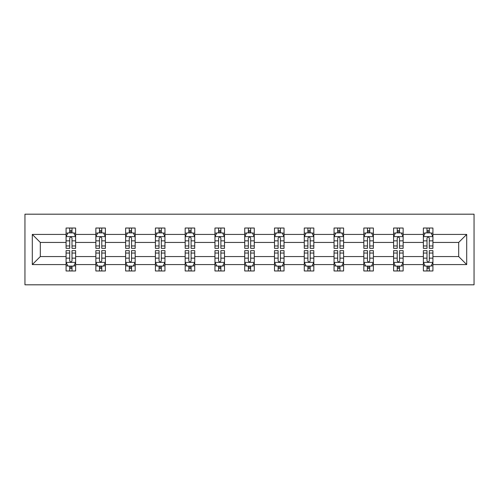 <?xml version="1.0" encoding="UTF-8"?>
<svg xmlns="http://www.w3.org/2000/svg" width="499" height="499" viewBox="0 0 499 499"><rect width="100%" height="100%" fill="white"/><g stroke="black" fill="none" stroke-linecap="round" stroke-linejoin="round"><path stroke-width="0.75" d="M24.95 284.81L474.05 284.81L474.05 214.19L24.95 214.19L24.95 284.81M432.92 264.576L432.92 256.561L458.687 256.561L466.702 264.576L432.92 264.576L432.92 270.969L429.29 270.969L429.29 266.104M423.377 264.576L403.142 264.576L403.142 256.561L423.377 256.561L423.377 270.969L432.92 270.969L432.92 265.873L431.124 265.873M403.142 264.576L403.142 270.969L399.518 270.969L399.518 266.104M393.599 264.576L373.371 264.576L373.371 256.561L393.599 256.561L393.599 270.969L403.142 270.969L403.142 265.873L401.352 265.873M373.371 264.576L373.371 270.969L369.747 270.969L369.747 266.104M363.827 264.576L343.593 264.576L343.593 256.561L363.827 256.561L363.827 270.969L373.371 270.969L373.371 265.873L371.574 265.873M343.593 264.576L343.593 270.969L339.969 270.969L339.969 266.104M334.049 264.576L313.821 264.576L313.821 256.561L334.049 256.561L334.049 270.969L343.593 270.969L343.593 265.873L341.803 265.873M313.821 264.576L313.821 270.969L310.197 270.969L310.197 266.104M304.278 264.576L284.043 264.576L284.043 256.561L304.278 256.561L304.278 270.969L313.821 270.969L313.821 265.873L312.025 265.873M284.043 264.576L284.043 270.969L280.419 270.969L280.419 266.104M274.5 264.576L254.272 264.576L254.272 256.561L274.5 256.561L274.5 270.969L284.043 270.969L284.043 265.873L282.253 265.873M254.272 264.576L254.272 270.969L250.648 270.969L250.648 266.104M244.728 264.576L224.5 264.576L224.5 256.561L244.728 256.561L244.728 270.969L254.272 270.969L254.272 265.873L252.475 265.873M224.5 264.576L224.5 270.969L220.87 270.969L220.87 266.104M214.957 264.576L194.722 264.576L194.722 256.561L214.957 256.561L214.957 270.969L224.5 270.969L224.5 265.873L222.704 265.873M194.722 264.576L194.722 270.969L191.098 270.969L191.098 266.104M185.179 264.576L164.951 264.576L164.951 256.561L185.179 256.561L185.179 270.969L194.722 270.969L194.722 265.873L192.926 265.873M164.951 264.576L164.951 270.969L161.32 270.969L161.32 266.104M155.407 264.576L135.173 264.576L135.173 256.561L155.407 256.561L155.407 270.969L164.951 270.969L164.951 265.873L163.154 265.873M135.173 264.576L135.173 270.969L131.549 270.969L131.549 266.104M125.629 264.576L105.401 264.576L105.401 256.561L125.629 256.561L125.629 270.969L135.173 270.969L135.173 265.873L133.376 265.873M105.401 264.576L105.401 270.969L101.771 270.969L101.771 266.104M95.858 264.576L75.623 264.576L75.623 256.561L95.858 256.561L95.858 270.969L105.401 270.969L105.401 265.873L103.605 265.873M75.623 264.576L75.623 270.969L71.999 270.969L71.999 266.104M66.08 264.576L32.298 264.576L32.298 234.424L66.08 234.424L66.08 242.439L40.313 242.439L40.313 256.561L66.08 256.561L66.08 270.969L75.623 270.969L75.623 265.873L73.827 265.873M67.876 233.127L66.08 233.127L66.08 228.031L66.08 234.424M69.71 232.896L69.71 228.031L66.08 228.031L75.623 228.031L75.623 234.424L95.858 234.424L95.858 228.031L105.401 228.031L105.401 234.424L125.629 234.424L125.629 228.031L135.173 228.031L135.173 234.424L155.407 234.424L155.407 228.031L164.951 228.031L164.951 234.424L185.179 234.424L185.179 228.031L194.722 228.031L194.722 234.424L214.957 234.424L214.957 228.031L224.5 228.031L224.5 234.424L244.728 234.424L244.728 228.031L254.272 228.031L254.272 234.424L274.5 234.424L274.5 228.031L284.043 228.031L284.043 234.424L304.278 234.424L304.278 228.031L313.821 228.031L313.821 234.424L334.049 234.424L334.049 228.031L343.593 228.031L343.593 234.424L363.827 234.424L363.827 228.031L373.371 228.031L373.371 234.424L393.599 234.424L393.599 228.031L403.142 228.031L403.142 234.424L423.377 234.424L423.377 228.031L432.92 228.031L432.92 234.424L466.702 234.424L466.702 264.576M423.377 234.424L423.377 242.439L403.142 242.439L403.142 234.424M393.599 234.424L393.599 242.439L373.371 242.439L373.371 234.424M363.827 234.424L363.827 242.439L343.593 242.439L343.593 234.424M334.049 234.424L334.049 242.439L313.821 242.439L313.821 234.424M304.278 234.424L304.278 242.439L284.043 242.439L284.043 234.424M274.5 234.424L274.5 242.439L254.272 242.439L254.272 234.424M244.728 234.424L244.728 242.439L224.5 242.439L224.5 234.424M214.957 234.424L214.957 242.439L194.722 242.439L194.722 234.424M185.179 234.424L185.179 242.439L164.951 242.439L164.951 234.424M155.407 234.424L155.407 242.439L135.173 242.439L135.173 234.424M125.629 234.424L125.629 242.439L105.401 242.439L105.401 234.424M95.858 234.424L95.858 242.439L75.623 242.439L75.623 234.424M32.298 234.424L40.313 242.439M458.687 256.561L458.687 242.439L432.92 242.439L432.92 234.424M427.001 232.802L429.29 232.802M397.229 232.802L399.518 232.802M367.451 232.802L369.747 232.802M337.68 232.802L339.969 232.802M307.902 232.802L310.197 232.802M278.13 232.802L280.419 232.802M248.352 232.802L250.648 232.802M218.581 232.802L220.87 232.802M188.803 232.802L191.098 232.802M159.031 232.802L161.32 232.802M129.253 232.802L131.549 232.802M99.482 232.802L101.771 232.802M69.71 232.802L71.999 232.802M69.71 266.198L71.999 266.198M99.482 266.198L101.771 266.198M129.253 266.198L131.549 266.198M159.031 266.198L161.32 266.198M188.803 266.198L191.098 266.198M218.581 266.198L220.87 266.198M248.352 266.198L250.648 266.198M278.13 266.198L280.419 266.198M307.902 266.198L310.197 266.198M337.68 266.198L339.969 266.198M367.451 266.198L369.747 266.198M397.229 266.198L399.518 266.198M427.001 266.198L429.29 266.198M40.313 256.561L32.298 264.576M466.702 234.424L458.687 242.439M71.999 230.507L69.71 230.507M66.08 245.963L66.08 248.352L69.71 248.352L69.71 245.963L66.08 245.963L66.08 242.439M75.623 242.439L75.623 248.352L71.999 248.352L71.999 238.142C71.232 236.676 70.471 236.676 69.71 238.142L69.71 245.963M73.827 233.127L75.623 233.127L75.623 228.031L71.999 228.031L71.999 232.896M75.623 236.713L73.715 232.896L67.989 232.896L66.08 236.713M69.71 268.493L71.999 268.493M75.623 253.037L75.623 250.648L71.999 250.648L71.999 253.037L75.623 253.037L75.623 256.561M66.08 256.561L66.08 250.648L69.71 250.648L69.71 260.858C70.471 262.324 71.232 262.324 71.999 260.858L71.999 253.037M67.876 265.873L66.08 265.873L66.08 270.969L69.71 270.969L69.71 266.104M66.08 262.287L67.989 266.104L73.715 266.104L75.623 262.287M101.771 230.507L99.482 230.507M97.648 233.127L95.858 233.127L95.858 228.031L99.482 228.031L99.482 232.896M95.858 245.963L95.858 248.352L99.482 248.352L99.482 245.963L95.858 245.963L95.858 242.439M105.401 242.439L105.401 248.352L101.771 248.352L101.771 238.142C101.01 236.676 100.249 236.676 99.482 238.142L99.482 245.963M103.605 233.127L105.401 233.127L105.401 228.031L101.771 228.031L101.771 232.896M105.401 236.713L103.493 232.896L97.767 232.896L95.858 236.713M131.549 230.507L129.253 230.507M127.426 233.127L125.629 233.127L125.629 228.031L129.253 228.031L129.253 232.896M125.629 245.963L125.629 248.352L129.253 248.352L129.253 245.963L125.629 245.963L125.629 242.439M135.173 242.439L135.173 248.352L131.549 248.352L131.549 238.142C130.782 236.676 130.021 236.676 129.253 238.142L129.253 245.963M133.376 233.127L135.173 233.127L135.173 228.031L131.549 228.031L131.549 232.896M135.173 236.713L133.264 232.896L127.538 232.896L125.629 236.713M99.482 268.493L101.771 268.493M105.401 253.037L105.401 250.648L101.771 250.648L101.771 253.037L105.401 253.037L105.401 256.561M95.858 256.561L95.858 250.648L99.482 250.648L99.482 260.858C100.243 262.324 101.01 262.324 101.771 260.858L101.771 253.037M97.648 265.873L95.858 265.873L95.858 270.969L99.482 270.969L99.482 266.104M95.858 262.287L97.767 266.104L103.493 266.104L105.401 262.287M129.253 268.493L131.549 268.493M135.173 253.037L135.173 250.648L131.549 250.648L131.549 253.037L135.173 253.037L135.173 256.561M125.629 256.561L125.629 250.648L129.253 250.648L129.253 260.858C130.021 262.324 130.782 262.324 131.549 260.858L131.549 253.037M127.426 265.873L125.629 265.873L125.629 270.969L129.253 270.969L129.253 266.104M125.629 262.287L127.538 266.104L133.264 266.104L135.173 262.287M161.32 230.507L159.031 230.507M157.197 233.127L155.407 233.127L155.407 228.031L159.031 228.031L159.031 232.896M155.407 245.963L155.407 248.352L159.031 248.352L159.031 245.963L155.407 245.963L155.407 242.439M164.951 242.439L164.951 248.352L161.32 248.352L161.32 238.142C160.559 236.676 159.799 236.676 159.031 238.142L159.031 245.963M163.154 233.127L164.951 233.127L164.951 228.031L161.32 228.031L161.32 232.896M164.951 236.713L163.042 232.896L157.316 232.896L155.407 236.713M159.031 268.493L161.32 268.493M164.951 253.037L164.951 250.648L161.32 250.648L161.32 253.037L164.951 253.037L164.951 256.561M155.407 256.561L155.407 250.648L159.031 250.648L159.031 260.858C159.792 262.324 160.559 262.324 161.32 260.858L161.32 253.037M157.197 265.873L155.407 265.873L155.407 270.969L159.031 270.969L159.031 266.104M155.407 262.287L157.316 266.104L163.042 266.104L164.951 262.287M191.098 230.507L188.803 230.507M186.975 233.127L185.179 233.127L185.179 228.031L188.803 228.031L188.803 232.896M185.179 245.963L185.179 248.352L188.803 248.352L188.803 245.963L185.179 245.963L185.179 242.439M194.722 242.439L194.722 248.352L191.098 248.352L191.098 238.142C190.331 236.676 189.57 236.676 188.803 238.142L188.803 245.963M192.926 233.127L194.722 233.127L194.722 228.031L191.098 228.031L191.098 232.896M194.722 236.713L192.814 232.896L187.088 232.896L185.179 236.713M188.803 268.493L191.098 268.493M194.722 253.037L194.722 250.648L191.098 250.648L191.098 253.037L194.722 253.037L194.722 256.561M185.179 256.561L185.179 250.648L188.803 250.648L188.803 260.858C189.57 262.324 190.331 262.324 191.098 260.858L191.098 253.037M186.975 265.873L185.179 265.873L185.179 270.969L188.803 270.969L188.803 266.104M185.179 262.287L187.088 266.104L192.814 266.104L194.722 262.287M220.87 230.507L218.581 230.507M216.747 233.127L214.957 233.127L214.957 228.031L218.581 228.031L218.581 232.896M214.957 245.963L214.957 248.352L218.581 248.352L218.581 245.963L214.957 245.963L214.957 242.439M224.5 242.439L224.5 248.352L220.87 248.352L220.87 238.142C220.109 236.676 219.342 236.676 218.581 238.142L218.581 245.963M222.704 233.127L224.5 233.127L224.5 228.031L220.87 228.031L220.87 232.896M224.5 236.713L222.591 232.896L216.865 232.896L214.957 236.713M218.581 268.493L220.87 268.493M224.5 253.037L224.5 250.648L220.87 250.648L220.87 253.037L224.5 253.037L224.5 256.561M214.957 256.561L214.957 250.648L218.581 250.648L218.581 260.858C219.342 262.324 220.109 262.324 220.87 260.858L220.87 253.037M216.747 265.873L214.957 265.873L214.957 270.969L218.581 270.969L218.581 266.104M214.957 262.287L216.865 266.104L222.591 266.104L224.5 262.287M250.648 230.507L248.352 230.507M246.525 233.127L244.728 233.127L244.728 228.031L248.352 228.031L248.352 232.896M244.728 245.963L244.728 248.352L248.352 248.352L248.352 245.963L244.728 245.963L244.728 242.439M254.272 242.439L254.272 248.352L250.648 248.352L250.648 238.142C249.88 236.676 249.12 236.676 248.352 238.142L248.352 245.963M252.475 233.127L254.272 233.127L254.272 228.031L250.648 228.031L250.648 232.896M254.272 236.713L252.363 232.896L246.637 232.896L244.728 236.713M248.352 268.493L250.648 268.493M254.272 253.037L254.272 250.648L250.648 250.648L250.648 253.037L254.272 253.037L254.272 256.561M244.728 256.561L244.728 250.648L248.352 250.648L248.352 260.858C249.12 262.324 249.88 262.324 250.648 260.858L250.648 253.037M246.525 265.873L244.728 265.873L244.728 270.969L248.352 270.969L248.352 266.104M244.728 262.287L246.637 266.104L252.363 266.104L254.272 262.287M280.419 230.507L278.13 230.507M276.296 233.127L274.5 233.127L274.5 228.031L278.13 228.031L278.13 232.896M274.5 245.963L274.5 248.352L278.13 248.352L278.13 245.963L274.5 245.963L274.5 242.439M284.043 242.439L284.043 248.352L280.419 248.352L280.419 238.142C279.658 236.676 278.891 236.676 278.13 238.142L278.13 245.963M282.253 233.127L284.043 233.127L284.043 228.031L280.419 228.031L280.419 232.896M284.043 236.713L282.135 232.896L276.409 232.896L274.5 236.713M278.13 268.493L280.419 268.493M284.043 253.037L284.043 250.648L280.419 250.648L280.419 253.037L284.043 253.037L284.043 256.561M274.5 256.561L274.5 250.648L278.13 250.648L278.13 260.858C278.891 262.324 279.658 262.324 280.419 260.858L280.419 253.037M276.296 265.873L274.5 265.873L274.5 270.969L278.13 270.969L278.13 266.104M274.5 262.287L276.409 266.104L282.135 266.104L284.043 262.287M310.197 230.507L307.902 230.507M306.074 233.127L304.278 233.127L304.278 228.031L307.902 228.031L307.902 232.896M304.278 245.963L304.278 248.352L307.902 248.352L307.902 245.963L304.278 245.963L304.278 242.439M313.821 242.439L313.821 248.352L310.197 248.352L310.197 238.142C309.43 236.676 308.669 236.676 307.902 238.142L307.902 245.963M312.025 233.127L313.821 233.127L313.821 228.031L310.197 228.031L310.197 232.896M313.821 236.713L311.912 232.896L306.186 232.896L304.278 236.713M307.902 268.493L310.197 268.493M313.821 253.037L313.821 250.648L310.197 250.648L310.197 253.037L313.821 253.037L313.821 256.561M304.278 256.561L304.278 250.648L307.902 250.648L307.902 260.858C308.669 262.324 309.43 262.324 310.197 260.858L310.197 253.037M306.074 265.873L304.278 265.873L304.278 270.969L307.902 270.969L307.902 266.104M304.278 262.287L306.186 266.104L311.912 266.104L313.821 262.287M339.969 230.507L337.68 230.507M335.846 233.127L334.049 233.127L334.049 228.031L337.68 228.031L337.68 232.896M334.049 245.963L334.049 248.352L337.68 248.352L337.68 245.963L334.049 245.963L334.049 242.439M343.593 242.439L343.593 248.352L339.969 248.352L339.969 238.142C339.208 236.676 338.441 236.676 337.68 238.142L337.68 245.963M341.803 233.127L343.593 233.127L343.593 228.031L339.969 228.031L339.969 232.896M343.593 236.713L341.684 232.896L335.958 232.896L334.049 236.713M369.747 230.507L367.451 230.507M365.624 233.127L363.827 233.127L363.827 228.031L367.451 228.031L367.451 232.896M363.827 245.963L363.827 248.352L367.451 248.352L367.451 245.963L363.827 245.963L363.827 242.439M373.371 242.439L373.371 248.352L369.747 248.352L369.747 238.142C368.979 236.676 368.218 236.676 367.451 238.142L367.451 245.963M371.574 233.127L373.371 233.127L373.371 228.031L369.747 228.031L369.747 232.896M373.371 236.713L371.462 232.896L365.736 232.896L363.827 236.713M399.518 230.507L397.229 230.507M395.395 233.127L393.599 233.127L393.599 228.031L397.229 228.031L397.229 232.896M393.599 245.963L393.599 248.352L397.229 248.352L397.229 245.963L393.599 245.963L393.599 242.439M403.142 242.439L403.142 248.352L399.518 248.352L399.518 238.142C398.757 236.676 397.99 236.676 397.229 238.142L397.229 245.963M401.352 233.127L403.142 233.127L403.142 228.031L399.518 228.031L399.518 232.896M403.142 236.713L401.233 232.896L395.507 232.896L393.599 236.713M337.68 268.493L339.969 268.493M343.593 253.037L343.593 250.648L339.969 250.648L339.969 253.037L343.593 253.037L343.593 256.561M334.049 256.561L334.049 250.648L337.68 250.648L337.68 260.858C338.441 262.324 339.201 262.324 339.969 260.858L339.969 253.037M335.846 265.873L334.049 265.873L334.049 270.969L337.68 270.969L337.68 266.104M334.049 262.287L335.958 266.104L341.684 266.104L343.593 262.287M367.451 268.493L369.747 268.493M373.371 253.037L373.371 250.648L369.747 250.648L369.747 253.037L373.371 253.037L373.371 256.561M363.827 256.561L363.827 250.648L367.451 250.648L367.451 260.858C368.218 262.324 368.979 262.324 369.747 260.858L369.747 253.037M365.624 265.873L363.827 265.873L363.827 270.969L367.451 270.969L367.451 266.104M363.827 262.287L365.736 266.104L371.462 266.104L373.371 262.287M397.229 268.493L399.518 268.493M403.142 253.037L403.142 250.648L399.518 250.648L399.518 253.037L403.142 253.037L403.142 256.561M393.599 256.561L393.599 250.648L397.229 250.648L397.229 260.858C397.99 262.324 398.751 262.324 399.518 260.858L399.518 253.037M395.395 265.873L393.599 265.873L393.599 270.969L397.229 270.969L397.229 266.104M393.599 262.287L395.507 266.104L401.233 266.104L403.142 262.287M429.29 230.507L427.001 230.507M425.173 233.127L423.377 233.127L423.377 228.031L427.001 228.031L427.001 232.896M423.377 245.963L423.377 248.352L427.001 248.352L427.001 245.963L423.377 245.963L423.377 242.439M432.92 242.439L432.92 248.352L429.29 248.352L429.29 238.142C428.529 236.676 427.768 236.676 427.001 238.142L427.001 245.963M431.124 233.127L432.92 233.127L432.92 228.031L429.29 228.031L429.29 232.896M432.92 236.713L431.011 232.896L425.285 232.896L423.377 236.713M427.001 268.493L429.29 268.493M432.92 253.037L432.92 250.648L429.29 250.648L429.29 253.037L432.92 253.037L432.92 256.561M423.377 256.561L423.377 250.648L427.001 250.648L427.001 260.858C427.768 262.324 428.529 262.324 429.29 260.858L429.29 253.037M425.173 265.873L423.377 265.873L423.377 270.969L427.001 270.969L427.001 266.104M423.377 262.287L425.285 266.104L431.011 266.104L432.92 262.287M75.574 236.62L66.13 236.62M75.623 245.963L71.999 245.963M69.71 240.849L66.08 240.849M75.623 240.849L71.999 240.849M71.999 231.723L69.71 231.723M66.13 262.38L75.574 262.38M66.08 253.037L69.71 253.037M71.999 258.151L75.623 258.151M66.08 258.151L69.71 258.151M69.71 267.277L71.999 267.277M105.351 236.62L95.902 236.62M105.401 245.963L101.771 245.963M99.482 240.849L95.858 240.849M105.401 240.849L101.771 240.849M101.771 231.723L99.482 231.723M135.123 236.62L125.679 236.62M135.173 245.963L131.549 245.963M129.253 240.849L125.629 240.849M135.173 240.849L131.549 240.849M131.549 231.723L129.253 231.723M95.902 262.38L105.351 262.38M95.858 253.037L99.482 253.037M101.771 258.151L105.401 258.151M95.858 258.151L99.482 258.151M99.482 267.277L101.771 267.277M125.679 262.38L135.123 262.38M125.629 253.037L129.253 253.037M131.549 258.151L135.173 258.151M125.629 258.151L129.253 258.151M129.253 267.277L131.549 267.277M164.901 236.62L155.451 236.62M164.951 245.963L161.32 245.963M159.031 240.849L155.407 240.849M164.951 240.849L161.32 240.849M161.32 231.723L159.031 231.723M155.451 262.38L164.901 262.38M155.407 253.037L159.031 253.037M161.32 258.151L164.951 258.151M155.407 258.151L159.031 258.151M159.031 267.277L161.32 267.277M194.672 236.62L185.229 236.62M194.722 245.963L191.098 245.963M188.803 240.849L185.179 240.849M194.722 240.849L191.098 240.849M191.098 231.723L188.803 231.723M185.229 262.38L194.672 262.38M185.179 253.037L188.803 253.037M191.098 258.151L194.722 258.151M185.179 258.151L188.803 258.151M188.803 267.277L191.098 267.277M224.45 236.62L215 236.62M224.5 245.963L220.87 245.963M218.581 240.849L214.957 240.849M224.5 240.849L220.87 240.849M220.87 231.723L218.581 231.723M215 262.38L224.45 262.38M214.957 253.037L218.581 253.037M220.87 258.151L224.5 258.151M214.957 258.151L218.581 258.151M218.581 267.277L220.87 267.277M254.222 236.62L244.778 236.62M254.272 245.963L250.648 245.963M248.352 240.849L244.728 240.849M254.272 240.849L250.648 240.849M250.648 231.723L248.352 231.723M244.778 262.38L254.222 262.38M244.728 253.037L248.352 253.037M250.648 258.151L254.272 258.151M244.728 258.151L248.352 258.151M248.352 267.277L250.648 267.277M284 236.62L274.55 236.62M284.043 245.963L280.419 245.963M278.13 240.849L274.5 240.849M284.043 240.849L280.419 240.849M280.419 231.723L278.13 231.723M274.55 262.38L284 262.38M274.5 253.037L278.13 253.037M280.419 258.151L284.043 258.151M274.5 258.151L278.13 258.151M278.13 267.277L280.419 267.277M313.771 236.62L304.328 236.62M313.821 245.963L310.197 245.963M307.902 240.849L304.278 240.849M313.821 240.849L310.197 240.849M310.197 231.723L307.902 231.723M304.328 262.38L313.771 262.38M304.278 253.037L307.902 253.037M310.197 258.151L313.821 258.151M304.278 258.151L307.902 258.151M307.902 267.277L310.197 267.277M343.549 236.62L334.099 236.62M343.593 245.963L339.969 245.963M337.68 240.849L334.049 240.849M343.593 240.849L339.969 240.849M339.969 231.723L337.68 231.723M373.321 236.62L363.877 236.62M373.371 245.963L369.747 245.963M367.451 240.849L363.827 240.849M373.371 240.849L369.747 240.849M369.747 231.723L367.451 231.723M403.098 236.62L393.649 236.62M403.142 245.963L399.518 245.963M397.229 240.849L393.599 240.849M403.142 240.849L399.518 240.849M399.518 231.723L397.229 231.723M334.099 262.38L343.549 262.38M334.049 253.037L337.68 253.037M339.969 258.151L343.593 258.151M334.049 258.151L337.68 258.151M337.68 267.277L339.969 267.277M363.877 262.38L373.321 262.38M363.827 253.037L367.451 253.037M369.747 258.151L373.371 258.151M363.827 258.151L367.451 258.151M367.451 267.277L369.747 267.277M393.649 262.38L403.098 262.38M393.599 253.037L397.229 253.037M399.518 258.151L403.142 258.151M393.599 258.151L397.229 258.151M397.229 267.277L399.518 267.277M432.87 236.62L423.426 236.62M432.92 245.963L429.29 245.963M427.001 240.849L423.377 240.849M432.92 240.849L429.29 240.849M429.29 231.723L427.001 231.723M423.426 262.38L432.87 262.38M423.377 253.037L427.001 253.037M429.29 258.151L432.92 258.151M423.377 258.151L427.001 258.151M427.001 267.277L429.29 267.277"/></g></svg>
